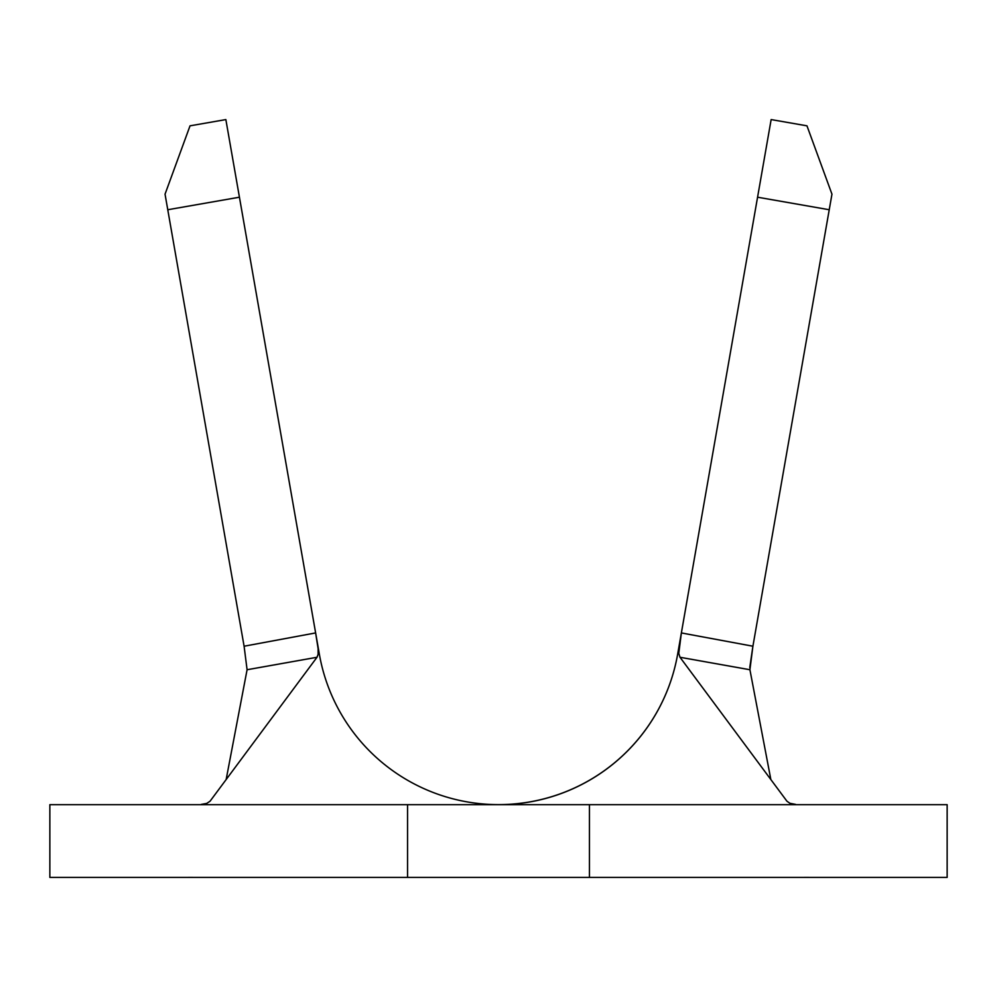<?xml version="1.0" encoding="UTF-8"?>
<svg xmlns="http://www.w3.org/2000/svg" width="997" height="997" viewBox="0 0 997 997"><rect width="100%" height="100%" fill="white"/><g stroke="black" fill="none" stroke-linecap="round" stroke-linejoin="round"><path stroke-width="1.5" d="M795.556 804.38L789.911 803.295L786.945 801.214L680.004 657.272L678.783 653.396L681.375 632.933L752.909 646.218L831.959 194.166L806.972 125.834L771.142 119.578L681.375 632.933L752.909 646.218L829.23 209.744L757.57 197.207L677.661 654.119A181.89 181.89 0 0 1 319.339 654.119L225.858 119.578L190.028 125.834L165.041 194.166L244.091 646.218L315.625 632.933L239.43 197.207L167.77 209.744L244.091 646.218L315.625 632.933L318.105 648.661L318.105 654.368L316.996 657.272L210.055 801.214L206.728 803.42L201.307 804.392M316.336 636.958L318.105 648.661L318.105 654.368L316.996 657.272L247.082 669.735L226.145 779.554L247.082 669.735L244.103 646.255L247.082 669.735L316.996 657.272L210.055 801.214L206.728 803.42M749.769 667.591L752.897 646.255L749.918 669.735L770.855 779.554L749.918 669.735L680.004 657.272L678.783 653.396L678.994 647.676L681.362 632.958L677.661 654.119A181.89 181.89 0 0 1 319.339 654.119M831.959 194.166L806.972 125.834L771.142 119.578L757.57 197.207L829.23 209.744L831.959 194.166M239.43 197.207L225.858 119.578L190.028 125.834L165.041 194.166L167.77 209.744L239.43 197.207M677.661 654.119A181.89 181.89 0 0 1 498.5 804.679M749.918 669.735L680.004 657.272L786.945 801.214L789.911 803.295M804.355 877.385L813.465 877.422M183.598 877.422L192.633 877.385M49.85 804.679L49.85 877.422L947.15 877.422L947.15 804.679L49.85 804.679L49.85 877.422L589.439 877.422L589.439 804.679L407.561 804.679L407.561 877.422L407.561 804.679L49.85 804.679M589.439 877.422L947.15 877.422L947.15 804.679L589.439 804.679L589.439 877.422M681.362 632.958L681.026 634.939"/></g></svg>

